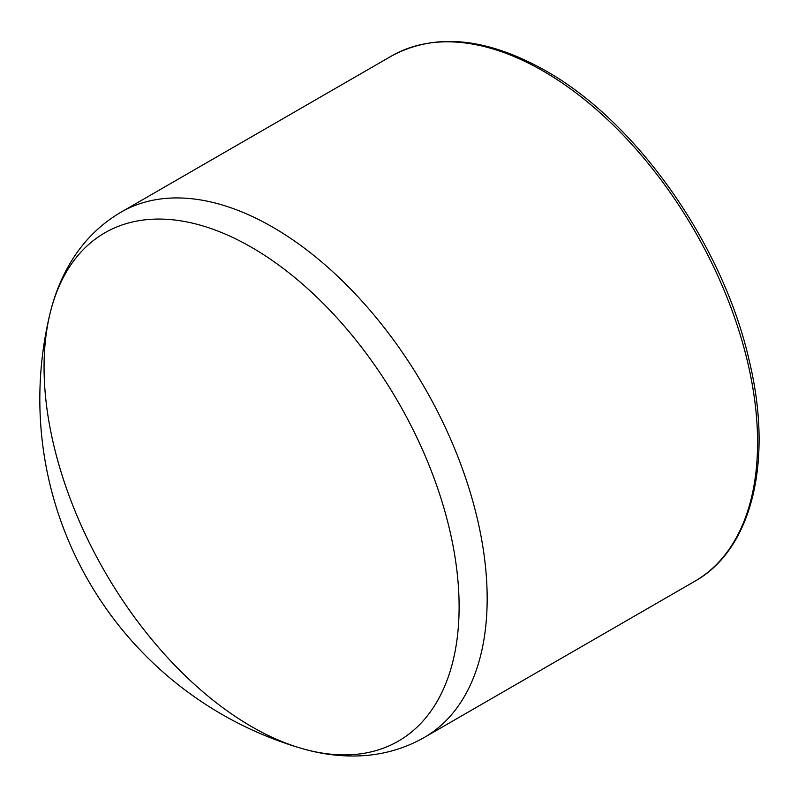 <?xml version="1.0" encoding="UTF-8"?>
<svg xmlns="http://www.w3.org/2000/svg" width="798" height="798" viewBox="0 0 798 798"><rect width="100%" height="100%" fill="white"/><g stroke="black" fill="none" stroke-linecap="round" stroke-linejoin="round"><path stroke-width="1.2" d="M459.109 606.789A293.484 169.445 60 0 1 300.986 748.245L300.986 748.245A293.484 169.445 60 0 1 50.025 313.574L50.025 313.574A293.484 169.445 60 0 1 251.589 247.35A293.484 169.445 60 0 1 459.109 606.789M300.986 748.245C320.038 753.91 339 756.474 357.853 755.945C381.773 755.197 403.938 749.023 424.356 737.412A303.27 175.091 -120 0 0 487.169 598.59A303.27 175.091 -120 0 0 272.726 227.161A303.27 175.091 -120 0 0 121.087 212.138C100.827 224.019 84.398 240.128 71.79 260.467C61.905 276.537 54.653 294.233 50.025 313.574A363.928 363.928 0 0 0 300.966 748.235M121.087 212.138L391.509 56.02A303.27 175.091 60 0 1 543.139 71.032A303.27 175.091 60 0 1 757.581 442.461A303.27 175.091 60 0 1 694.769 581.293L424.356 737.412M694.769 581.293C752.534 549.064 773.561 459.867 748.973 359.579C722.729 244.328 636.545 121.745 545.662 70.783C486.471 37.456 435.09 32.538 391.509 56.02"/></g></svg>
